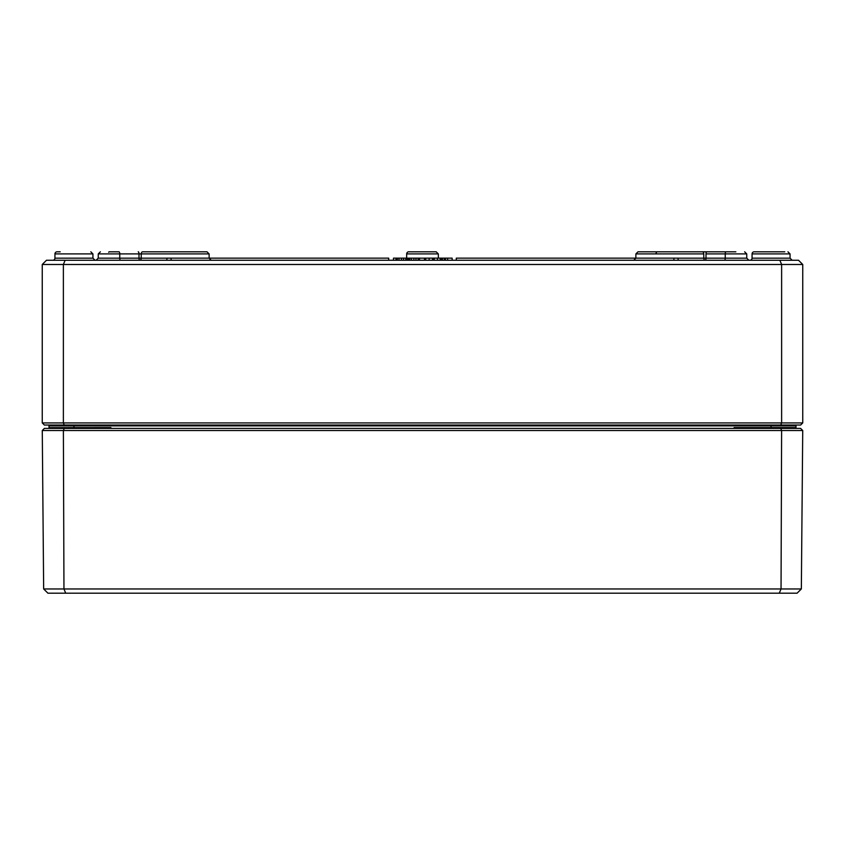 <?xml version="1.0" encoding="UTF-8"?>
<svg xmlns="http://www.w3.org/2000/svg" width="845" height="845" viewBox="0 0 845 845"><rect width="100%" height="100%" fill="white"/><g stroke="black" fill="none" stroke-linecap="round" stroke-linejoin="round"><path stroke-width="1.27" d="M73.938 425.035L73.938 425.88L49.01 425.88A0.845 0.845 0 0 0 48.165 425.035A0.845 0.845 0 0 1 49.01 425.88L49.021 427.591A0.845 0.845 0 0 0 49.866 428.415L49.021 427.57L49.866 428.415L49.021 427.57L49.232 428.415M108.582 428.415L110.906 427.57L104.21 428.415M49.866 428.415A0.845 0.845 0 0 1 49.021 427.57L49.021 428.415M740.79 428.415L734.094 427.57L736.418 428.415M795.779 428.415L795.979 427.57L795.134 428.415L795.979 427.57L795.134 428.415L795.979 427.57L795.979 428.415M795.134 428.415A0.845 0.845 0 0 0 795.979 427.57L734.094 427.57L734.094 428.415M73.938 428.415L73.938 425.88L795.99 425.88A0.845 0.845 0 0 1 796.835 425.035M802.75 422.922L42.25 422.922L44.362 425.035L800.637 425.035L802.75 422.922L802.75 264.485L798.525 260.26L779.872 260.26L781.625 264.485L802.75 264.485M784.794 251.81L754.184 251.81A2.112 2.112 0 0 0 752.071 253.912A2.112 2.112 0 0 1 754.184 251.81M60.206 251.81L57.059 251.81A2.112 2.112 0 0 0 54.946 253.912A2.112 2.112 0 0 1 57.059 251.81M779.872 260.26L46.475 260.26L42.25 264.485L781.625 264.485L781.625 422.922L780.748 425.035M65.128 260.26L63.375 264.485L63.375 422.922L64.252 425.035M42.25 422.922L42.25 264.485M176.394 251.81L190.114 251.81M186.935 251.81L147.886 251.81M108.688 252.254A2.112 0.76 90 0 1 109.153 251.81L118.997 251.81A2.112 0.76 90 0 1 119.758 253.912L209.116 253.912L207.004 251.81L142.678 251.81A2.112 1.468 90 0 0 141.221 253.912L139.002 253.912A2.112 0.76 -90 0 0 138.242 251.81M713.909 251.81L637.996 251.81L713.909 251.81M735.847 251.81L706.758 251.81A2.112 0.76 90 0 0 705.997 253.912L746.748 253.912L744.635 251.81L746.748 253.912L746.758 258.158L725.242 258.158A2.112 0.76 -90 0 1 724.482 260.26M702.322 251.81L637.996 251.81L635.884 253.912L703.779 253.912A2.112 1.468 -90 0 0 702.322 251.81M655.952 253.912A2.112 2.112 0 0 1 656.47 252.539M438.333 258.147L438.323 253.912L436.21 251.81L438.323 253.912L406.677 253.912A2.112 2.112 0 0 1 408.79 251.81L436.21 251.81L408.79 251.81A2.112 2.112 0 0 0 406.677 253.912L406.667 258.147M54.936 258.158A2.112 2.112 0 0 1 52.823 260.26A2.112 2.112 0 0 0 54.936 258.158L54.946 253.912L92.929 253.912L90.816 251.81L92.929 253.912L92.939 258.158L54.936 258.158M752.061 258.158A2.112 2.112 0 0 1 749.948 260.26A2.112 2.112 0 0 0 752.061 258.158L752.071 253.912L790.054 253.912L787.941 251.81L790.054 253.912L790.064 258.158L752.061 258.158M441.301 260.26L441.301 258.147L452.149 258.147L452.149 260.26M166.887 260.26L166.887 258.147L388.7 258.147L388.7 260.26M171.112 258.147L171.112 260.26M456.3 260.26L456.3 258.147L678.112 258.147L678.112 260.26M673.887 258.147L673.887 260.26M439.442 258.147L440.615 258.147L440.615 260.26M442.41 258.147L442.41 260.26M444.322 258.147L444.322 260.26M445.431 258.147L445.431 260.26M447.649 258.147L447.649 260.26M424.465 260.26L424.465 258.147L440.446 258.147L440.446 260.26M433.823 258.147L433.823 260.26M434.267 258.147L434.267 260.26M440.213 258.147L440.213 260.26M425.711 258.147L425.711 260.26M432.566 258.147L432.566 260.26M424.908 258.147L424.908 260.26M440.847 260.26L440.847 258.147L442.009 258.147M424.465 258.158L408.515 258.147L408.515 260.26M419.521 258.147L419.521 260.26M418.169 258.147L418.169 260.26M413.86 258.147L413.86 260.26M409.719 258.147L409.719 260.26M409.033 258.147L409.033 260.26M406.128 258.147L407.174 258.147L407.174 260.26M393.485 260.26L393.485 258.147L407.132 258.147L407.132 260.26M405.78 258.147L405.78 260.26M401.47 258.147L401.47 260.26M397.319 258.147L397.319 260.26M396.643 258.147L396.643 260.26M795.99 425.88L795.979 427.581M42.271 430.527L802.729 430.527L800.637 428.415L44.362 428.415L42.271 430.527L43.655 588.965L47.911 593.19L797.088 593.19L801.345 588.965L43.655 588.965M779.28 593.19L781.044 588.965L781.614 430.527L780.748 428.415M65.72 593.19L63.956 588.965L63.386 430.527L64.252 428.415M802.729 430.527L801.345 588.965M49.021 427.623L110.906 427.57L110.906 428.415M771.062 428.415L771.062 425.035M408.515 258.158L407.174 258.158M139.752 260.26A2.112 1.458 90 0 0 141.21 258.158L138.992 258.158A2.112 0.76 -90 0 0 139.752 260.26M139.002 253.912L138.992 258.158L119.758 258.158A2.112 0.76 -90 0 0 120.518 260.26M98.252 253.912L98.242 258.158L98.252 253.912L100.365 251.81L98.252 253.912L119.758 253.912L119.758 258.158L98.242 258.158L96.129 260.26M166.887 258.158L141.21 258.158L141.221 253.912M726.003 251.81A2.112 0.76 90 0 0 725.242 253.912L725.242 258.158L703.79 258.158A2.112 1.458 -90 0 0 705.248 260.26A2.112 0.76 90 0 0 706.008 258.158L705.997 253.912M703.779 253.912L703.79 258.158L678.112 258.158M437.467 258.147L437.467 260.26M429.133 258.147L429.133 260.26M415.972 258.147L415.972 260.26M411.399 258.147L411.399 260.26M403.572 258.147L403.572 260.26M399.009 258.147L399.009 260.26M396.009 258.147L396.009 260.26M795.969 427.697L795.525 428.33M49.031 427.697L49.475 428.33M52.401 427.581L51.556 428.415L52.401 427.581M749.526 427.581L748.681 428.415L749.526 427.581M92.939 258.158L95.052 260.26M790.064 258.158L792.177 260.26M209.127 258.158L211.239 260.26L209.127 258.158L209.116 253.912L207.004 251.81M637.996 251.81L635.884 253.912L635.873 258.147L633.761 260.26M746.758 258.158L748.871 260.26"/></g></svg>
